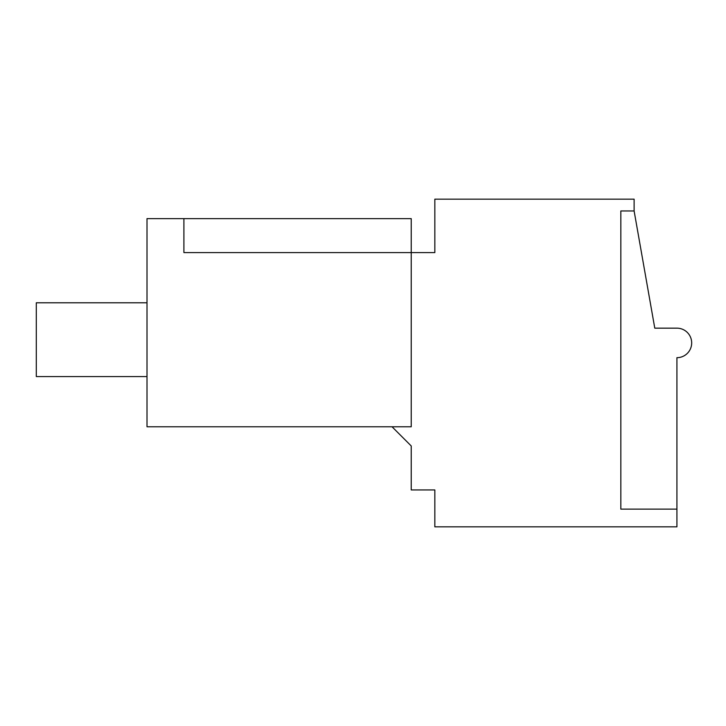 <?xml version="1.0" encoding="UTF-8"?>
<svg xmlns="http://www.w3.org/2000/svg" width="726" height="726" viewBox="0 0 726 726"><rect width="100%" height="100%" fill="white"/><g stroke="black" fill="none" stroke-linecap="round" stroke-linejoin="round"><path stroke-width="1.09" d="M183.905 218.635L147.006 218.635L147.006 426.77L411.225 426.77L411.225 218.635L183.905 218.635L183.905 252.594L183.905 218.635M392.04 426.77L411.225 445.955L411.225 489.941L434.838 489.941L434.838 526.849L676.922 526.849L676.922 357.682A14.765 14.765 0 0 0 691.678 342.926A14.765 14.765 0 0 0 676.922 328.161L654.779 328.161L634.116 210.967L634.116 199.151L434.838 199.151L434.838 252.594L183.905 252.594L411.225 252.594M676.922 509.135L620.83 509.135L620.83 210.967L634.116 210.967M147.006 376.576L36.3 376.576L36.3 302.778L147.006 302.778"/></g></svg>
